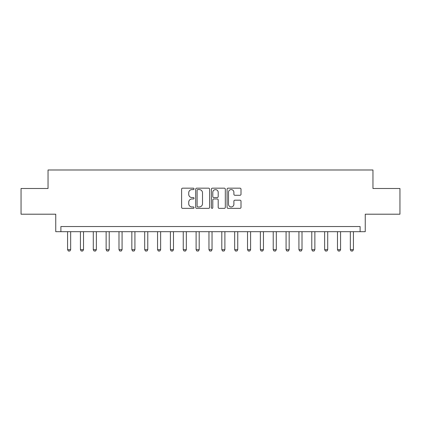 <?xml version="1.0" encoding="UTF-8"?>
<svg xmlns="http://www.w3.org/2000/svg" width="421" height="421" viewBox="0 0 421 421"><rect width="100%" height="100%" fill="white"/><g stroke="black" fill="none" stroke-linecap="round" stroke-linejoin="round"><path stroke-width="0.63" d="M194.049 188.876A0.705 0.705 0 0 0 193.344 188.171L182.619 188.171A1.01 1.01 0 0 0 181.609 189.182L181.609 207.348A1.01 1.01 0 0 0 182.619 208.358L193.344 208.358A0.705 0.705 0 0 0 194.049 207.653A0.705 0.705 0 0 0 193.344 206.943L191.955 206.943A3.231 3.231 0 0 1 188.724 203.717L188.724 202.201A3.231 3.231 0 0 1 191.955 198.97L193.344 198.97A0.705 0.705 0 0 0 194.049 198.265A0.705 0.705 0 0 0 193.344 197.56L191.955 197.56A3.231 3.231 0 0 1 188.724 194.328L188.724 192.813A3.231 3.231 0 0 1 191.955 189.587L193.344 189.587A0.705 0.705 0 0 0 194.049 188.876M239.996 195.286A1.01 1.01 0 0 0 241.007 194.276L241.007 189.182A1.01 1.01 0 0 0 239.996 188.171L228.087 188.171A1.01 1.01 0 0 0 227.077 189.182L227.077 207.348A1.01 1.01 0 0 0 228.087 208.358L239.996 208.358A1.01 1.01 0 0 0 241.007 207.348L241.007 201.191A1.01 1.01 0 0 0 239.996 200.18L234.897 200.18A1.01 1.01 0 0 0 233.892 201.191L233.892 204.243A2.7 2.7 0 0 1 231.192 206.943A2.7 2.7 0 0 1 228.492 204.243L228.492 192.286A2.7 2.7 0 0 1 231.192 189.587A2.7 2.7 0 0 1 233.892 192.286L233.892 194.276A1.01 1.01 0 0 0 234.897 195.286L239.996 195.286M360.108 231.682L365.249 231.682L365.249 214.2L399.95 214.2L399.95 188.497L372.959 188.497L372.959 169.989L48.041 169.989L48.041 188.497L21.05 188.497L21.05 214.2L55.751 214.2L55.751 231.682L360.108 231.682L360.108 226.54L60.892 226.54L60.892 231.682M209.616 189.182A1.01 1.01 0 0 0 208.605 188.171L196.696 188.171A1.01 1.01 0 0 0 195.691 189.182L195.691 207.348A1.01 1.01 0 0 0 196.696 208.358L208.605 208.358A1.01 1.01 0 0 0 209.616 207.348L209.616 189.182M212.395 188.171L224.304 188.171A1.01 1.01 0 0 1 225.309 189.182L225.309 207.348A1.01 1.01 0 0 1 224.304 208.358L219.204 208.358A1.01 1.01 0 0 1 218.194 207.348L218.194 199.98A1.01 1.01 0 0 0 217.189 198.97L213.805 198.97A1.01 1.01 0 0 0 212.794 199.98L212.794 207.653A0.705 0.705 0 0 1 212.089 208.358A0.705 0.705 0 0 1 211.384 207.653L211.384 189.182A1.01 1.01 0 0 1 212.395 188.171M197.807 189.587A0.705 0.705 0 0 0 197.102 190.292L197.102 206.237A0.705 0.705 0 0 0 197.807 206.943L199.27 206.943A3.231 3.231 0 0 0 202.501 203.717L202.501 192.813A3.231 3.231 0 0 0 199.27 189.587L197.807 189.587M218.194 192.334A2.7 2.7 0 0 0 215.494 189.634A2.7 2.7 0 0 0 212.794 192.334L212.794 196.549A1.01 1.01 0 0 0 213.805 197.56L217.189 197.56A1.01 1.01 0 0 0 218.194 196.549L218.194 192.334M67.576 231.682L67.576 249.674L70.66 249.674L70.66 231.682M70.66 249.674L69.891 251.011L68.349 251.011L67.576 249.674M80.432 231.682L80.432 249.674L83.516 249.674L83.516 231.682M83.516 249.674L82.742 251.011L81.2 251.011L80.432 249.674M93.283 231.682L93.283 249.674L96.367 249.674L96.367 231.682M96.367 249.674L95.599 251.011L94.051 251.011L93.283 249.674M106.134 231.682L106.134 249.674L109.218 249.674L109.218 231.682M109.218 249.674L108.45 251.011L106.908 251.011L106.134 249.674M118.99 231.682L118.99 249.674L122.074 249.674L122.074 231.682M122.074 249.674L121.301 251.011L119.759 251.011L118.99 249.674M131.841 231.682L131.841 249.674L134.925 249.674L134.925 231.682M134.925 249.674L134.157 251.011L132.61 251.011L131.841 249.674M144.692 231.682L144.692 249.674L147.776 249.674L147.776 231.682M147.776 249.674L147.008 251.011L145.466 251.011L144.692 249.674M157.549 231.682L157.549 249.674L160.633 249.674L160.633 231.682M160.633 249.674L159.859 251.011L158.317 251.011L157.549 249.674M170.4 231.682L170.4 249.674L173.484 249.674L173.484 231.682M173.484 249.674L172.715 251.011L171.168 251.011L170.4 249.674M183.251 231.682L183.251 249.674L186.335 249.674L186.335 231.682M186.335 249.674L185.566 251.011L184.024 251.011L183.251 249.674M196.107 231.682L196.107 249.674L199.191 249.674L199.191 231.682M199.191 249.674L198.417 251.011L196.875 251.011L196.107 249.674M208.958 231.682L208.958 249.674L212.042 249.674L212.042 231.682M212.042 249.674L211.274 251.011L209.726 251.011L208.958 249.674M221.809 231.682L221.809 249.674L224.893 249.674L224.893 231.682M224.893 249.674L224.125 251.011L222.583 251.011L221.809 249.674M234.665 231.682L234.665 249.674L237.749 249.674L237.749 231.682M237.749 249.674L236.976 251.011L235.434 251.011L234.665 249.674M247.516 231.682L247.516 249.674L250.6 249.674L250.6 231.682M250.6 249.674L249.832 251.011L248.285 251.011L247.516 249.674M260.367 231.682L260.367 249.674L263.451 249.674L263.451 231.682M263.451 249.674L262.683 251.011L261.141 251.011L260.367 249.674M273.224 231.682L273.224 249.674L276.308 249.674L276.308 231.682M276.308 249.674L275.534 251.011L273.992 251.011L273.224 249.674M286.075 231.682L286.075 249.674L289.159 249.674L289.159 231.682M289.159 249.674L288.39 251.011L286.843 251.011L286.075 249.674M298.926 231.682L298.926 249.674L302.01 249.674L302.01 231.682M302.01 249.674L301.241 251.011L299.699 251.011L298.926 249.674M311.782 231.682L311.782 249.674L314.866 249.674L314.866 231.682M314.866 249.674L314.092 251.011L312.55 251.011L311.782 249.674M324.633 231.682L324.633 249.674L327.717 249.674L327.717 231.682M327.717 249.674L326.949 251.011L325.401 251.011L324.633 249.674M337.484 231.682L337.484 249.674L340.568 249.674L340.568 231.682M340.568 249.674L339.8 251.011L338.258 251.011L337.484 249.674M350.34 231.682L350.34 249.674L353.424 249.674L353.424 231.682M353.424 249.674L352.651 251.011L351.109 251.011L350.34 249.674"/></g></svg>
